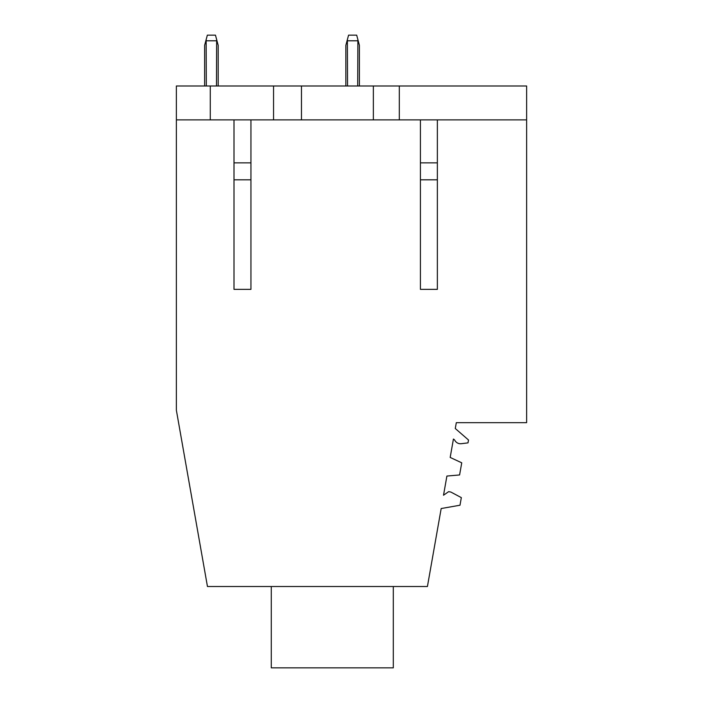<?xml version="1.0" encoding="UTF-8"?>
<svg xmlns="http://www.w3.org/2000/svg" width="703" height="703" viewBox="0 0 703 703"><rect width="100%" height="100%" fill="white"/><g stroke="black" fill="none" stroke-linecap="round" stroke-linejoin="round"><path stroke-width="1.05" d="M427.424 586.504L207.455 586.504L176.374 410.253L176.374 85.994L273.546 85.994L273.546 119.888L526.626 119.888L526.626 422.679L456.309 422.679L455.28 428.514L468.506 439.999L467.996 442.872L461.282 443.698A6.441 6.441 0 0 1 454.894 440.465A3.559 3.559 0 0 0 453.426 439.05L450.184 457.433L461.739 462.82L459.595 474.947L446.897 476.063L443.523 495.228L448.619 491.661L450.851 492.047L461.335 497.627L459.999 505.22L441.176 508.541L427.424 586.504M399.313 119.888L399.313 85.994L526.626 85.994L526.626 119.888M301.473 119.888L301.473 85.994L273.546 85.994M301.473 85.994L373.355 85.994L373.355 119.888M399.313 85.994L373.355 85.994M437.363 119.888L437.363 289.364L420.42 289.364L420.42 119.888M250.945 119.888L250.945 289.364L234.002 289.364L234.002 119.888M210.276 85.994L210.276 119.888L176.374 119.888M210.276 119.888L273.546 119.888M393.302 586.504L393.302 667.85L271.279 667.85L271.279 586.504M216.489 85.994L216.647 39.605L218.185 45.317L216.647 39.605L218.185 45.317L216.647 39.605L218.185 45.317L216.647 39.605L218.185 45.317L216.647 39.605L218.185 45.317L216.647 39.605L218.185 45.317L216.647 39.605L218.185 45.317L218.185 85.994M359.409 45.317L357.88 39.605L359.409 45.317L357.88 39.605L359.409 45.317L357.88 39.605L359.409 45.317L357.88 39.605L359.409 45.317L357.88 39.605L359.409 45.317L357.88 39.605L359.409 45.317L357.88 39.605L359.409 45.317L359.409 85.994M345.85 45.317L347.379 39.605L345.85 45.317L347.379 39.605L345.85 45.317L347.379 39.605L345.85 45.317L347.379 39.605L345.85 45.317L347.379 39.605L345.85 45.317L347.379 39.605L345.85 45.317L347.379 39.605L345.85 45.317L345.85 85.994L345.85 45.317M218.185 45.317L215.461 35.15L207.35 35.15L204.626 45.317L204.626 85.994M206.322 85.994L206.155 39.605M357.713 85.994L357.88 39.605L356.685 35.15L348.574 35.15L347.379 39.605L347.546 85.994M348.574 35.15L347.379 39.605M250.945 179.81L234.002 179.81M437.363 179.81L420.42 179.81M437.363 162.868L420.42 162.868M250.945 162.868L234.002 162.868M216.489 40.8L206.322 40.8M347.546 40.8L357.713 40.8"/></g></svg>
